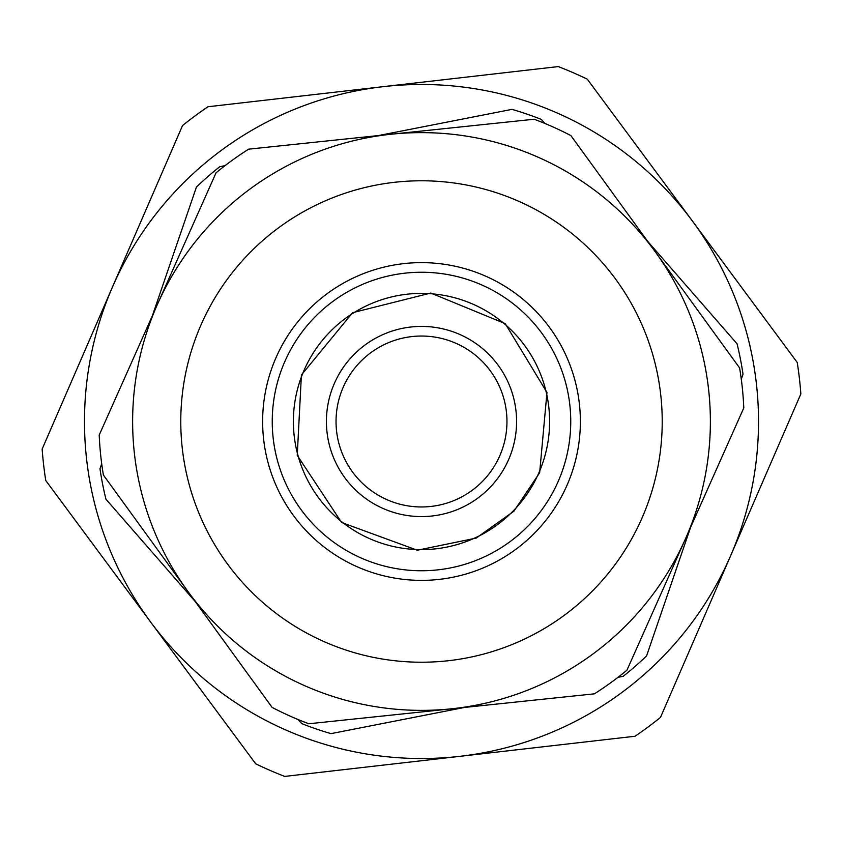 <?xml version="1.0" encoding="UTF-8"?>
<svg xmlns="http://www.w3.org/2000/svg" width="843" height="843" viewBox="0 0 843 843"><rect width="100%" height="100%" fill="white"/><g stroke="black" fill="none" stroke-linecap="round" stroke-linejoin="round"><path stroke-width="1.26" d="M692.272 220.834L587.297 79.189A380.351 380.351 0 0 0 558.266 66.586L207.947 106.755A380.351 380.351 0 0 0 182.52 125.596L42.15 449.077A380.351 380.351 0 0 0 45.754 480.51L255.703 763.811A380.351 380.351 0 0 0 284.734 776.414L635.053 736.245A380.351 380.351 0 0 0 660.48 717.404L800.85 393.923A380.351 380.351 0 0 0 797.246 362.49L692.272 220.834A337.021 337.021 0 0 1 459.888 756.329A337.021 337.021 0 0 1 112.34 287.337A337.021 337.021 0 0 1 692.272 220.834M508.729 459.351A95.09 95.09 0 0 0 410.667 327.031A95.09 95.09 0 0 0 345.103 478.118A95.09 95.09 0 0 0 508.729 459.351M101.697 463.745L99.98 468.782A324.987 324.987 0 0 0 105.944 499.204L195.334 601.67M617.982 677.329L623.209 676.307A324.987 324.987 0 0 0 646.57 655.928L690.617 527.275M298.18 719.574L301.689 723.589A324.987 324.987 0 0 0 331.014 733.631L464.451 707.456M225.018 165.671L219.791 166.693A324.987 324.987 0 0 0 196.43 187.072L152.383 315.725M544.82 123.426L541.311 119.411A324.987 324.987 0 0 0 511.986 109.369L378.549 135.544M741.303 379.255L743.02 374.218A324.987 324.987 0 0 0 737.056 343.796L647.666 241.33M391.384 134.206L248.611 149.169A322.574 322.574 0 0 0 216.05 172.804L157.63 303.933A288.875 288.875 0 0 0 451.616 708.794A288.875 288.875 0 0 0 655.253 251.762A288.875 288.875 0 0 0 157.63 303.933L99.211 435.062A322.574 322.574 0 0 0 103.404 475.073L272.099 707.393A322.574 322.574 0 0 0 308.854 723.768L594.389 693.831A322.574 322.574 0 0 0 626.95 670.196L743.789 407.938A322.574 322.574 0 0 0 739.596 367.927L570.901 135.607A322.574 322.574 0 0 0 534.146 119.232L391.384 134.206A288.875 288.875 0 0 1 655.253 251.762M201.614 323.533A240.729 240.729 0 0 1 616.286 280.055A240.729 240.729 0 0 1 446.6 660.912A240.729 240.729 0 0 1 201.614 323.533M276.378 356.842A158.884 158.884 0 0 0 438.065 579.51A158.884 158.884 0 0 0 550.058 328.148A158.884 158.884 0 0 0 276.378 356.842M285.166 360.762A149.253 149.253 0 0 1 542.27 333.807A149.253 149.253 0 0 1 437.064 569.942A149.253 149.253 0 0 1 285.166 360.762M499.899 455.515A85.459 85.459 0 0 1 352.838 472.386A85.459 85.459 0 0 1 411.763 336.599A85.459 85.459 0 0 1 499.899 455.515M539.025 472.501A128.104 128.104 0 0 1 318.57 497.781A128.104 128.104 0 0 1 406.906 294.228A128.104 128.104 0 0 1 539.025 472.501M539.646 472.765L513.893 511.216L476.221 538.087L417.327 550.226L341.594 522.502L297.242 455.357L301.404 374.998L352.606 312.69L430.815 293.048L505.242 323.659L546.97 392.459L539.646 472.765"/></g></svg>
